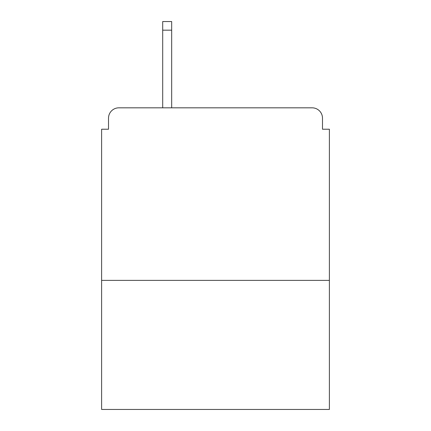 <?xml version="1.0" encoding="UTF-8"?>
<svg xmlns="http://www.w3.org/2000/svg" width="431" height="431" viewBox="0 0 431 431"><rect width="100%" height="100%" fill="white"/><g stroke="black" fill="none" stroke-linecap="round" stroke-linejoin="round"><path stroke-width="0.65" d="M329.386 280.382L329.386 129.225L322.485 129.225L322.485 118.18A10.355 10.355 0 0 0 312.13 107.825L118.87 107.825A10.355 10.355 0 0 0 108.515 118.18L108.515 129.225L101.614 129.225L101.614 409.45L329.386 409.45L329.386 280.382L101.614 280.382M108.515 118.18L108.515 129.225M312.13 107.825L269.337 107.825M161.663 107.825L118.87 107.825M322.485 129.225L322.485 118.18M171.673 30.175L162.697 30.175L162.697 21.55L171.673 21.55L171.673 107.825M162.697 30.175L162.697 107.825"/></g></svg>
